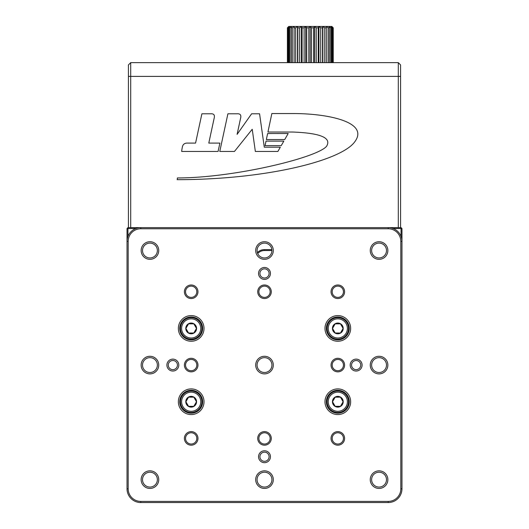 <?xml version="1.0" encoding="UTF-8"?>
<svg xmlns="http://www.w3.org/2000/svg" width="529" height="529" viewBox="0 0 529 529"><rect width="100%" height="100%" fill="white"/><g stroke="black" fill="none" stroke-linecap="round" stroke-linejoin="round"><path stroke-width="0.79" d="M332.9 62.647L332.9 27.825L331.723 26.45L333.237 27.825L331.862 26.45L318.941 26.45L318.246 27.825L316.223 27.825L316.223 62.647M316.223 27.825L314.649 26.45L313.604 27.825L313.604 62.647M314.649 62.647L314.649 26.45L288.788 26.45L287.412 27.825L287.412 62.647M313.604 27.825L311.495 27.825L310.166 26.45L308.824 27.825L308.824 62.647M332.9 27.825L330.757 26.45L331.604 27.825L330.724 27.825L328.893 26.45L329.369 27.825L328.112 27.825L326.221 26.45L326.307 27.825L324.72 27.825L322.855 26.45L322.545 27.825L320.7 27.825L318.941 26.45L314.649 26.45M318.246 27.825L318.246 62.647M311.495 27.825L311.495 62.647M310.166 62.647L310.166 26.45M308.824 27.825L306.708 27.825L305.689 26.45L304.102 27.825L304.102 62.647M306.708 27.825L306.708 62.647M305.689 62.647L305.689 26.45M304.102 27.825L302.085 27.825L301.418 26.45L299.652 27.825L299.652 62.647M302.085 27.825L302.085 62.647M301.418 62.647L301.418 26.45M299.652 27.825L297.82 27.825L297.536 26.45L295.671 27.825L295.671 62.647M297.82 27.825L297.82 62.647M297.536 62.647L297.536 26.45M295.671 27.825L294.104 27.825L294.217 26.45L292.325 27.825L292.325 62.647M294.104 27.825L294.104 62.647M292.325 27.825L291.089 27.825L291.591 26.45L289.773 27.825L289.773 62.647M291.089 27.825L291.089 62.647M289.773 27.825L288.92 27.825L289.793 26.45L288.113 27.825L288.113 62.647M288.92 27.825L288.92 62.647M288.113 27.825L287.69 27.825L288.887 26.45L287.432 27.825L287.432 62.647M287.69 27.825L287.69 62.647M333.204 27.825L333.204 62.647M332.443 27.825L332.443 62.647M331.604 27.825L331.604 62.647M330.724 27.825L330.724 62.647M329.369 27.825L329.369 62.647M328.112 27.825L328.112 62.647M326.307 27.825L326.307 62.647M324.72 27.825L324.72 62.647M322.855 62.647L322.855 26.45M322.545 27.825L322.545 62.647M320.7 27.825L320.7 62.647M318.941 62.647L318.941 26.45M335.168 323.841L340.464 323.841L343.109 328.423L340.464 333.006L335.168 333.006L332.523 328.423L335.168 323.841L340.464 323.841L343.109 328.423L340.464 333.006L335.168 333.006L332.523 328.423L335.168 323.841M343.202 328.423A5.383 5.383 0 0 0 335.128 323.761A5.383 5.383 0 0 0 335.128 333.085A5.383 5.383 0 0 0 343.202 328.423M348.538 328.423A10.725 10.725 0 0 0 332.457 319.139A10.725 10.725 0 0 0 332.457 337.707A10.725 10.725 0 0 0 348.538 328.423M188.536 323.841L193.832 323.841L196.477 328.423L193.832 333.006L188.536 333.006L185.891 328.423L188.536 323.841L193.832 323.841L196.477 328.423L193.832 333.006L188.536 333.006L185.891 328.423L188.536 323.841M196.563 328.423A5.383 5.383 0 0 0 188.489 323.761A5.383 5.383 0 0 0 188.489 333.085A5.383 5.383 0 0 0 196.563 328.423M201.906 328.423A10.725 10.725 0 0 0 185.824 319.139A10.725 10.725 0 0 0 185.824 337.707A10.725 10.725 0 0 0 201.906 328.423M335.168 397.16L340.464 397.16L343.109 401.742L340.464 406.325L335.168 406.325L332.523 401.742L335.168 397.16L340.464 397.16L343.109 401.742L340.464 406.325L335.168 406.325L332.523 401.742L335.168 397.16M343.202 401.742A5.383 5.383 0 0 0 335.128 397.081A5.383 5.383 0 0 0 335.128 406.404A5.383 5.383 0 0 0 343.202 401.742M348.538 401.742A10.725 10.725 0 0 0 332.457 392.452A10.725 10.725 0 0 0 332.457 411.026A10.725 10.725 0 0 0 348.538 401.742M188.536 397.16L193.832 397.16L196.477 401.742L193.832 406.325L188.536 406.325L185.891 401.742L188.536 397.16L193.832 397.16L196.477 401.742L193.832 406.325L188.536 406.325L185.891 401.742L188.536 397.16M196.563 401.742A5.383 5.383 0 0 0 188.489 397.081A5.383 5.383 0 0 0 188.489 406.404A5.383 5.383 0 0 0 196.563 401.742M201.906 401.742A10.725 10.725 0 0 0 185.824 392.452A10.725 10.725 0 0 0 185.824 411.026A10.725 10.725 0 0 0 201.906 401.742M218.087 151.446L219.892 143.095L208.79 143.095L214.106 118.423C215.012 115.104 213.875 113.556 210.687 113.781L201.893 113.781L195.571 143.095L187.855 143.095C184.581 142.916 182.723 144.391 182.274 147.505A30.444 30.444 0 0 0 181.678 151.446L218.087 151.446M288.199 133.506L267.621 133.546L266.351 139.55L284.721 139.55L288.199 133.506M283.828 141.111L266.021 141.111L265.069 145.64L281.216 145.64L283.828 141.111M234.459 151.446L252.227 129.268L255.348 151.446L277.884 151.446L280.33 147.188L264.282 147.188L259.574 113.781L251.619 113.781L237.098 134.366L240.543 118.423C241.436 115.104 240.285 113.556 237.098 113.781L227.906 113.781L219.78 151.446L234.459 151.446M271.846 113.55L267.945 132.025L290.051 132.025A75.779 75.779 0 0 1 295.48 132.157C321.242 133.394 331.604 138.109 326.565 146.288C317.208 157.728 233.706 177.949 177.413 177.949L177.195 179.681C264.593 179.629 338.871 161.312 354.066 142.704C371.034 121.928 327.028 113.55 293.767 113.55L271.846 113.55M398.304 227.615L398.304 62.647L400.592 64.941L400.592 227.615M128.408 227.615L128.408 64.941L130.696 62.647L130.696 227.615M130.696 62.647L398.304 62.647M128.177 488.803L127.033 488.803A13.747 13.747 0 0 0 140.78 502.55L140.78 501.406L388.22 501.406A12.603 12.603 0 0 0 400.823 488.803L400.823 241.356A12.603 12.603 0 0 0 388.22 228.759L140.78 228.759A12.603 12.603 0 0 0 128.177 241.356L128.177 488.803A12.603 12.603 0 0 0 140.78 501.406M388.22 501.406L388.22 502.55A13.747 13.747 0 0 0 401.967 488.803A13.747 13.747 0 0 1 388.22 502.55L140.78 502.55M127.033 488.803L127.033 228.528L127.945 227.615L127.945 228.528L127.033 228.528M127.945 227.615L140.78 227.615A13.747 13.747 0 0 0 127.033 241.356L128.177 241.356M140.78 228.759L140.78 227.615L388.22 227.615A13.747 13.747 0 0 1 401.967 241.356L401.967 488.803L400.823 488.803M191.181 414.571A12.828 12.828 0 0 1 180.072 395.322A12.828 12.828 0 0 1 202.296 395.322A12.828 12.828 0 0 1 191.181 414.571M191.181 413.195A11.453 11.453 0 0 0 202.64 401.742A11.453 11.453 0 0 0 191.181 390.283A11.453 11.453 0 0 0 179.728 401.742A11.453 11.453 0 0 0 191.181 413.195M337.819 414.571A12.828 12.828 0 0 1 326.704 395.322A12.828 12.828 0 0 1 348.928 395.322A12.828 12.828 0 0 1 337.819 414.571M337.819 413.195A11.453 11.453 0 0 0 349.272 401.742A11.453 11.453 0 0 0 337.819 390.283A11.453 11.453 0 0 0 326.36 401.742A11.453 11.453 0 0 0 337.819 413.195M191.181 341.251A12.828 12.828 0 0 1 180.072 322.009A12.828 12.828 0 0 1 202.296 322.009A12.828 12.828 0 0 1 191.181 341.251M191.181 339.876A11.453 11.453 0 0 0 202.64 328.423A11.453 11.453 0 0 0 191.181 316.97A11.453 11.453 0 0 0 179.728 328.423A11.453 11.453 0 0 0 191.181 339.876M337.819 341.251A12.828 12.828 0 0 1 326.704 322.009A12.828 12.828 0 0 1 348.928 322.009A12.828 12.828 0 0 1 337.819 341.251M337.819 339.876A11.453 11.453 0 0 0 349.272 328.423A11.453 11.453 0 0 0 337.819 316.97A11.453 11.453 0 0 0 326.36 328.423A11.453 11.453 0 0 0 337.819 339.876M362.101 365.083A5.958 5.958 0 0 1 353.167 370.24A5.958 5.958 0 0 1 353.167 359.925A5.958 5.958 0 0 1 362.101 365.083M360.725 365.083A4.582 4.582 0 0 0 353.855 361.115A4.582 4.582 0 0 0 353.855 369.05A4.582 4.582 0 0 0 360.725 365.083M270.458 273.433A5.958 5.958 0 0 1 261.524 278.591A5.958 5.958 0 0 1 261.524 268.276A5.958 5.958 0 0 1 270.458 273.433M269.082 273.433A4.582 4.582 0 0 0 262.212 269.466A4.582 4.582 0 0 0 262.212 277.401A4.582 4.582 0 0 0 269.082 273.433M270.458 456.725A5.958 5.958 0 0 1 261.524 461.883A5.958 5.958 0 0 1 261.524 451.568A5.958 5.958 0 0 1 270.458 456.725M269.082 456.725A4.582 4.582 0 0 0 262.212 452.758A4.582 4.582 0 0 0 262.212 460.693A4.582 4.582 0 0 0 269.082 456.725M178.809 365.083A5.958 5.958 0 0 1 169.875 370.24A5.958 5.958 0 0 1 169.875 359.925A5.958 5.958 0 0 1 178.809 365.083M177.433 365.083A4.582 4.582 0 0 0 170.563 361.115A4.582 4.582 0 0 0 170.563 369.05A4.582 4.582 0 0 0 177.433 365.083M197.965 438.396A6.778 6.778 0 0 1 187.795 444.267A6.778 6.778 0 0 1 187.795 432.524A6.778 6.778 0 0 1 197.965 438.396M196.814 438.396A5.634 5.634 0 0 0 188.364 433.522A5.634 5.634 0 0 0 188.364 443.276A5.634 5.634 0 0 0 196.814 438.396M197.965 365.083A6.778 6.778 0 0 1 187.795 370.955A6.778 6.778 0 0 1 187.795 359.211A6.778 6.778 0 0 1 197.965 365.083M196.814 365.083A5.634 5.634 0 0 0 188.364 360.203A5.634 5.634 0 0 0 188.364 369.963A5.634 5.634 0 0 0 196.814 365.083M271.278 438.396A6.778 6.778 0 0 1 261.108 444.267A6.778 6.778 0 0 1 261.108 432.524A6.778 6.778 0 0 1 271.278 438.396M270.134 438.396A5.634 5.634 0 0 0 261.683 433.522A5.634 5.634 0 0 0 261.683 443.276A5.634 5.634 0 0 0 270.134 438.396M344.597 438.396A6.778 6.778 0 0 1 334.427 444.267A6.778 6.778 0 0 1 334.427 432.524A6.778 6.778 0 0 1 344.597 438.396M343.453 438.396A5.634 5.634 0 0 0 335.002 433.522A5.634 5.634 0 0 0 335.002 443.276A5.634 5.634 0 0 0 343.453 438.396M344.597 365.083A6.778 6.778 0 0 1 334.427 370.955A6.778 6.778 0 0 1 334.427 359.211A6.778 6.778 0 0 1 344.597 365.083M343.453 365.083A5.634 5.634 0 0 0 335.002 360.203A5.634 5.634 0 0 0 335.002 369.963A5.634 5.634 0 0 0 343.453 365.083M344.597 291.763A6.778 6.778 0 0 1 334.427 297.635A6.778 6.778 0 0 1 334.427 285.891A6.778 6.778 0 0 1 344.597 291.763M343.453 291.763A5.634 5.634 0 0 0 335.002 286.883A5.634 5.634 0 0 0 335.002 296.643A5.634 5.634 0 0 0 343.453 291.763M271.278 291.763A6.778 6.778 0 0 1 261.108 297.635A6.778 6.778 0 0 1 261.108 285.891A6.778 6.778 0 0 1 271.278 291.763M270.134 291.763A5.634 5.634 0 0 0 261.683 286.883A5.634 5.634 0 0 0 261.683 296.643A5.634 5.634 0 0 0 270.134 291.763M197.965 291.763A6.778 6.778 0 0 1 187.795 297.635A6.778 6.778 0 0 1 187.795 285.891A6.778 6.778 0 0 1 197.965 291.763M196.814 291.763A5.634 5.634 0 0 0 188.364 286.883A5.634 5.634 0 0 0 188.364 296.643A5.634 5.634 0 0 0 196.814 291.763M387.863 479.638A8.801 8.801 0 0 1 374.658 487.262A8.801 8.801 0 0 1 374.658 472.013A8.801 8.801 0 0 1 387.863 479.638M386.487 479.638A7.426 7.426 0 0 0 375.345 473.204A7.426 7.426 0 0 0 375.345 486.072A7.426 7.426 0 0 0 386.487 479.638M273.301 479.638A8.801 8.801 0 0 1 260.096 487.262A8.801 8.801 0 0 1 260.096 472.013A8.801 8.801 0 0 1 273.301 479.638M271.926 479.638A7.426 7.426 0 0 0 260.784 473.204A7.426 7.426 0 0 0 260.784 486.072A7.426 7.426 0 0 0 271.926 479.638M158.746 479.638A8.801 8.801 0 0 1 145.541 487.262A8.801 8.801 0 0 1 145.541 472.013A8.801 8.801 0 0 1 158.746 479.638M157.371 479.638A7.426 7.426 0 0 0 146.229 473.204A7.426 7.426 0 0 0 146.229 486.072A7.426 7.426 0 0 0 157.371 479.638M158.746 365.083A8.801 8.801 0 0 1 145.541 372.707A8.801 8.801 0 0 1 145.541 357.459A8.801 8.801 0 0 1 158.746 365.083M157.371 365.083A7.426 7.426 0 0 0 146.229 358.649A7.426 7.426 0 0 0 146.229 371.517A7.426 7.426 0 0 0 157.371 365.083M273.301 365.083A8.801 8.801 0 0 1 260.096 372.707A8.801 8.801 0 0 1 260.096 357.459A8.801 8.801 0 0 1 273.301 365.083M271.926 365.083A7.426 7.426 0 0 0 260.784 358.649A7.426 7.426 0 0 0 260.784 371.517A7.426 7.426 0 0 0 271.926 365.083M387.863 365.083A8.801 8.801 0 0 1 374.658 372.707A8.801 8.801 0 0 1 374.658 357.459A8.801 8.801 0 0 1 387.863 365.083M386.487 365.083A7.426 7.426 0 0 0 375.345 358.649A7.426 7.426 0 0 0 375.345 371.517A7.426 7.426 0 0 0 386.487 365.083M387.863 250.521A8.801 8.801 0 0 1 374.658 258.145A8.801 8.801 0 0 1 374.658 242.904A8.801 8.801 0 0 1 387.863 250.521M386.487 250.521A7.426 7.426 0 0 0 375.345 244.094A7.426 7.426 0 0 0 375.345 256.955A7.426 7.426 0 0 0 386.487 250.521M273.301 250.521A8.801 8.801 0 0 1 260.096 258.145A8.801 8.801 0 0 1 260.096 242.904A8.801 8.801 0 0 1 273.301 250.521M271.926 250.521A7.426 7.426 0 0 0 260.784 244.094A7.426 7.426 0 0 0 260.784 256.955A7.426 7.426 0 0 0 271.926 250.521L264.5 250.521L264.5 249.609L271.873 249.609M158.746 250.521A8.801 8.801 0 0 1 145.541 258.145A8.801 8.801 0 0 1 145.541 242.904A8.801 8.801 0 0 1 158.746 250.521M157.371 250.521A7.426 7.426 0 0 0 146.229 244.094A7.426 7.426 0 0 0 146.229 256.955A7.426 7.426 0 0 0 157.371 250.521M257.709 253.536A9.165 9.165 0 0 1 264.5 250.521M257.358 252.571A10.084 10.084 0 0 1 264.5 249.609M401.055 227.615L401.967 228.528L401.055 228.528L401.055 227.615L388.22 227.615L388.22 228.759M401.055 236.423L401.055 228.528L393.159 228.528M135.841 228.528L127.945 228.528L127.945 236.423M401.967 228.528L401.967 488.803M347.394 328.423A9.575 9.575 0 0 0 333.025 320.131A9.575 9.575 0 0 0 333.025 336.715A9.575 9.575 0 0 0 347.394 328.423M200.762 328.423A9.575 9.575 0 0 0 186.393 320.131A9.575 9.575 0 0 0 186.393 336.715A9.575 9.575 0 0 0 200.762 328.423M347.394 401.742A9.575 9.575 0 0 0 333.025 393.444A9.575 9.575 0 0 0 333.025 410.035A9.575 9.575 0 0 0 347.394 401.742M200.762 401.742A9.575 9.575 0 0 0 186.393 393.444A9.575 9.575 0 0 0 186.393 410.035A9.575 9.575 0 0 0 200.762 401.742M128.408 76.394L400.592 76.394M401.967 241.356L400.823 241.356M333.237 27.825L333.237 62.647"/></g></svg>
